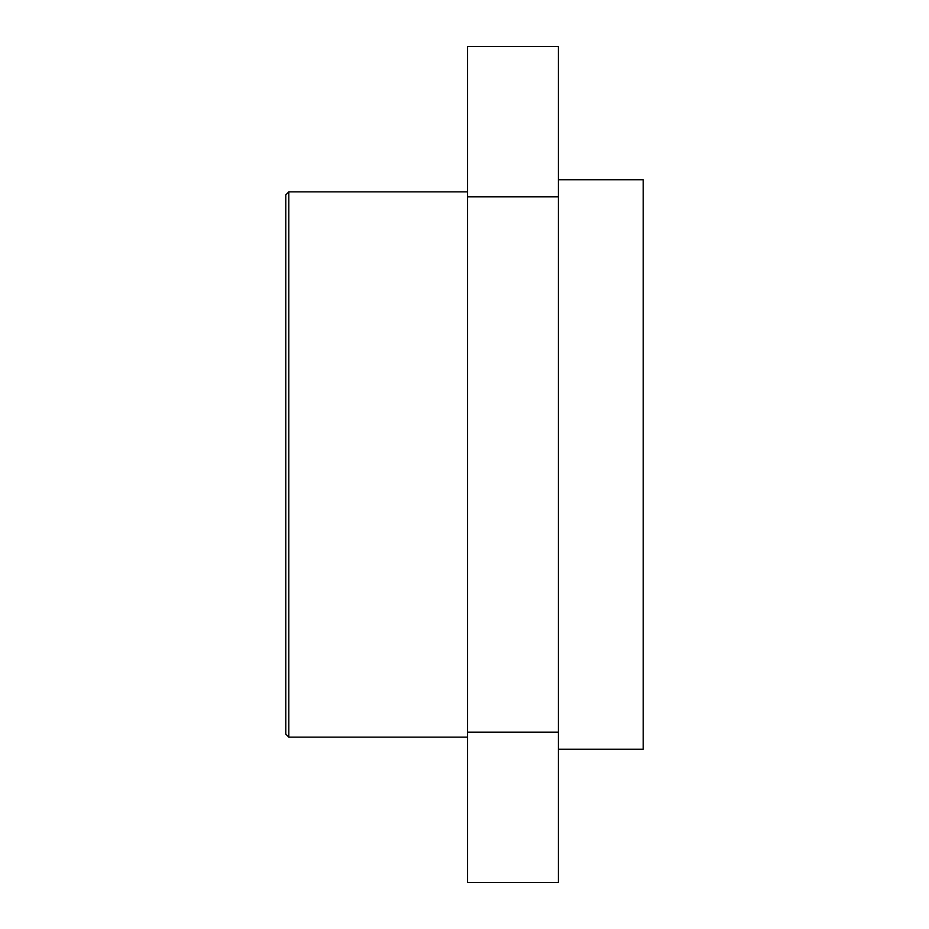 <?xml version="1.0" encoding="UTF-8"?>
<svg xmlns="http://www.w3.org/2000/svg" width="929" height="929" viewBox="0 0 929 929"><rect width="100%" height="100%" fill="white"/><g stroke="black" fill="none" stroke-linecap="round" stroke-linejoin="round"><path stroke-width="1.39" d="M467.531 191.862L288.803 191.862L288.803 737.138L467.531 737.138L288.803 737.138L288.803 191.862L285.772 194.893L285.772 734.107L288.803 737.138L285.772 734.107L285.772 194.893L288.803 191.862L467.531 191.862M467.531 46.45L558.41 46.45L467.531 46.45L467.531 882.55L467.531 732.18L558.41 732.18L467.531 732.18L467.531 196.82L558.41 196.82L558.41 46.45L558.41 196.82L467.531 196.82L467.531 46.45M558.41 882.55L558.41 196.82L558.41 882.55L467.531 882.55M643.228 179.738L558.41 179.738L643.228 179.738L643.228 749.262L643.228 179.738M558.41 749.262L643.228 749.262L558.41 749.262"/></g></svg>
